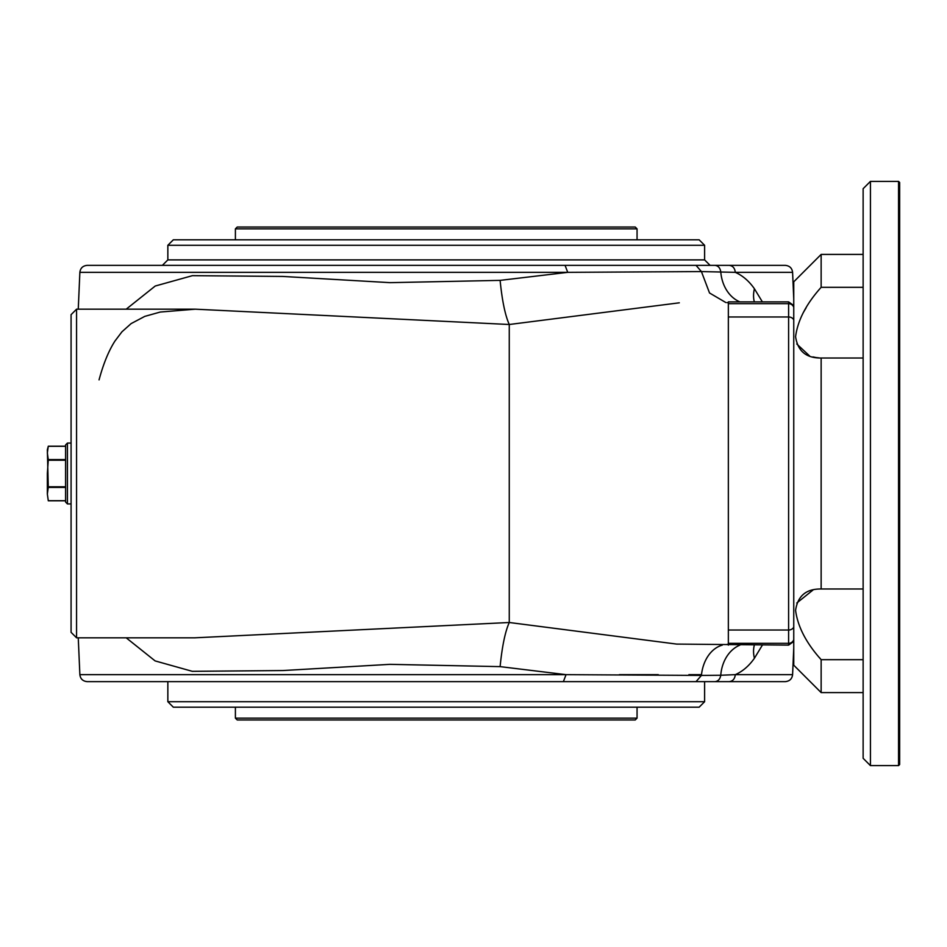 <?xml version="1.0" encoding="UTF-8"?>
<svg xmlns="http://www.w3.org/2000/svg" width="947" height="947" viewBox="0 0 947 947"><rect width="100%" height="100%" fill="white"/><g stroke="black" fill="none" stroke-linecap="round" stroke-linejoin="round"><path stroke-width="1.42" d="M67.438 443.078L67.438 503.922L65.603 502.099L65.603 444.901L67.438 443.078L71.084 443.078M436.236 707.196L173.325 707.196L167.844 701.715L704.615 701.715L699.135 707.196L436.236 707.196M126.2 309.184L155.225 286.03L192.43 275.66L282.774 276.441L390.093 282.656L500.111 280.371L567.738 272.345L565.051 265.361L785.3 265.361C789.632 265.799 792.059 268.119 792.592 272.345L735.298 272.345C742.637 275.589 749.006 281.058 754.416 288.752L762.371 301.88M98.476 681.639L785.3 681.639L563.382 681.639L566.046 674.655L500.111 666.629L389.963 664.344L282.857 670.547L192.3 671.328L155.095 660.899L126.2 637.816M563.382 681.639L87.16 681.639C82.839 681.201 80.4 678.881 79.868 674.655L566.046 674.655L701.419 675.424A36.519 27.132 88 0 1 722.324 645.108M793.752 639.698A5.481 5.469 180 0 1 788.602 643.333L788.602 645.12L676.655 644.09L509.261 622.499C505.165 631.673 502.123 646.387 500.111 666.629M679.319 302.815L509.261 324.501L195.283 309.184L76.565 309.184L76.565 637.816L71.084 632.336L71.084 314.664L76.565 309.184M194.822 637.816L509.261 622.499L509.261 324.501C505.165 315.327 502.123 300.613 500.111 280.371M235.401 228.854L237.224 227.031L635.236 227.031L637.059 228.854L235.401 228.854L235.401 239.804L179.942 239.804M729.178 265.361C732.765 265.764 734.813 268.084 735.298 272.345L701.419 271.576L567.738 272.345L79.868 272.345L78.258 309.184M739.903 301.88A36.519 29.097 93.7 0 1 720.762 271.753C720.087 267.847 718.146 265.716 714.961 265.361M754.416 288.752A36.519 27.25 -37.6 0 0 754.321 301.88M728.35 645.12L728.35 630.027L788.602 630.027L788.602 316.973L728.35 316.973L728.35 630.027M793.752 319.944A5.481 4.475 0 0 0 788.602 316.973L788.602 303.667L728.35 303.667L728.35 301.88L788.602 301.88L793.752 305.526M696.045 681.639L701.419 675.424L720.762 675.247A36.519 29.097 86.3 0 1 739.903 645.12M714.961 681.639C718.146 681.284 720.087 679.153 720.762 675.247L735.298 674.655C734.813 678.916 732.765 681.236 729.178 681.639M762.371 645.12L754.416 658.248C749.006 665.942 742.637 671.411 735.298 674.655L792.592 674.655C792.059 678.881 789.632 681.201 785.3 681.639M754.416 658.248A36.519 27.25 37.6 0 1 754.321 645.12M725.864 302.555L709.528 292.978L701.419 271.576L696.045 265.361M65.603 446.309L48.273 446.309L47.35 452.95L48.273 459.591L65.603 459.591M65.603 446.203L48.309 446.203L47.35 449.766L48.273 486.782L65.603 486.782M79.868 272.345C80.4 268.119 82.839 265.799 87.16 265.361L688.871 265.361M167.844 245.285L173.325 239.804L699.135 239.804L704.615 245.285L167.844 245.285L167.844 259.892L162.375 265.361L183.588 265.361M214.176 265.361L253.109 265.361M283.698 265.361L372.325 265.361M500.134 265.361L588.762 265.361M619.35 265.361L658.283 265.361M699.135 239.804L436.236 239.804M417.284 239.804L235.401 239.804M287.343 239.804L249.463 239.804M65.603 460.218L48.273 460.218L48.273 459.591M48.273 460.218L47.35 473.5L47.35 494.05L48.273 500.691L65.603 500.691M65.603 487.409L48.273 487.409L47.35 494.05L48.309 500.797L65.603 500.797M48.273 487.409L48.273 486.782M637.059 718.146L635.236 719.969L237.224 719.969L235.401 718.146L637.059 718.146L637.059 707.196M198.882 707.196L179.942 707.196M863.131 358.013L821.144 358.013L821.144 588.987C806.217 588.785 797.694 595.9 795.587 610.365C797.705 626.63 806.228 643.06 821.144 659.68L821.144 692.588L793.752 665.196L793.752 281.804L821.144 254.412L821.144 287.32C806.217 303.94 797.694 320.394 795.587 336.67C797.705 351.1 806.228 358.215 821.144 358.013L821.132 358.013M819.072 357.883L816.101 357.54M815.545 357.445L812.917 356.912M809.555 355.918L796.77 343.974M803.21 312.747L806.134 307.775M863.131 659.68L821.144 659.68L819.392 657.549M796.77 603.026L812.917 590.088M898.549 473.5L898.549 181.386L899.65 182.475L899.65 764.525L898.549 765.614L898.549 473.5M863.131 588.987L821.144 588.987M863.131 287.32L821.144 287.32M870.435 181.386L870.435 765.614L863.131 758.31L863.131 188.69L870.435 181.386L898.549 181.386M728.35 303.667L728.35 316.973M793.752 627.056A5.481 4.475 180 0 1 788.602 630.027L788.602 643.333L728.35 643.333M701.502 674.655L688.871 674.655M658.283 674.655L619.35 674.655M793.752 307.302A5.481 5.469 0 0 0 788.602 303.667L788.602 301.88M167.844 259.892L704.615 259.892L710.096 265.361M67.438 503.922L71.084 503.922M792.592 272.345L793.752 298.968M677.271 644.114L676.655 644.09M99.056 379.889C103.377 363.778 108.68 350.84 114.942 341.062L121.938 331.817L131.124 323.602L144.784 316.381L160.244 312.048L195.271 309.184M195.271 637.816L76.565 637.816M727.059 644.374L728.35 644.327M792.592 674.655L793.752 648.032M79.868 674.655L78.258 637.816M728.35 302.673L727.047 302.626M788.602 645.12L793.752 641.474M637.059 228.854L637.059 239.804M704.615 245.285L704.615 259.892M235.401 718.146L235.401 707.196M704.615 701.715L704.615 681.639M167.844 701.715L167.844 681.639M870.435 765.614L898.549 765.614M821.144 254.412L863.131 254.412M821.144 692.588L863.131 692.588"/></g></svg>
